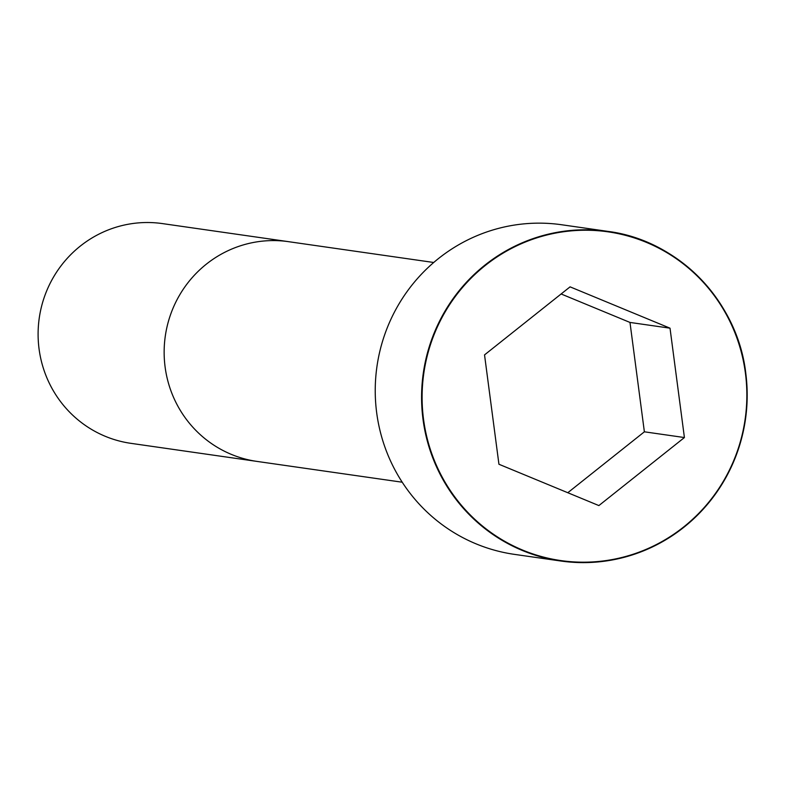<?xml version="1.0" encoding="UTF-8"?>
<svg xmlns="http://www.w3.org/2000/svg" width="785" height="785" viewBox="0 0 785 785"><rect width="100%" height="100%" fill="white"/><g stroke="black" fill="none" stroke-linecap="round" stroke-linejoin="round"><path stroke-width="1.18" d="M561.658 224.755A166.489 162.731 98.2 0 0 376.957 366.477A166.489 162.731 98.2 0 0 514.42 554.367L560.765 561.01A166.489 162.731 98.2 0 0 745.74 372.973A166.489 162.731 98.2 0 0 608.002 231.398A166.489 162.731 98.2 0 0 423.301 373.12A166.489 162.731 98.2 0 0 560.765 561.01C621.396 567.663 671.577 547.194 711.318 499.594C739.696 462.09 751.176 419.877 745.75 372.973C737.439 301.185 678.201 240.298 608.002 231.398L561.658 224.755M162.387 223.588A110.999 108.487 98.2 0 0 39.25 318.072A110.999 108.487 98.2 0 0 130.889 443.339L256.94 461.403A110.999 108.487 98.2 0 1 165.292 336.137A110.999 108.487 98.2 0 1 288.429 241.652L162.387 223.588M598.877 505.579L684.412 437.549L670.017 328.179L570.077 286.849L484.531 354.889L498.936 464.249L598.877 505.579M567.79 492.725L644.377 431.809L629.982 322.439L561.128 293.973M684.412 437.549L644.377 431.809M670.017 328.179L629.982 322.439M433.712 262.484L288.438 241.662A110.999 108.487 98.2 0 0 288.429 241.652M745.407 373.042A166.057 162.299 98.2 0 0 485.277 265.467A166.057 162.299 98.2 0 0 522.751 550.138A166.057 162.299 98.2 0 0 745.407 373.042M402.214 482.216L256.94 461.403"/></g></svg>
